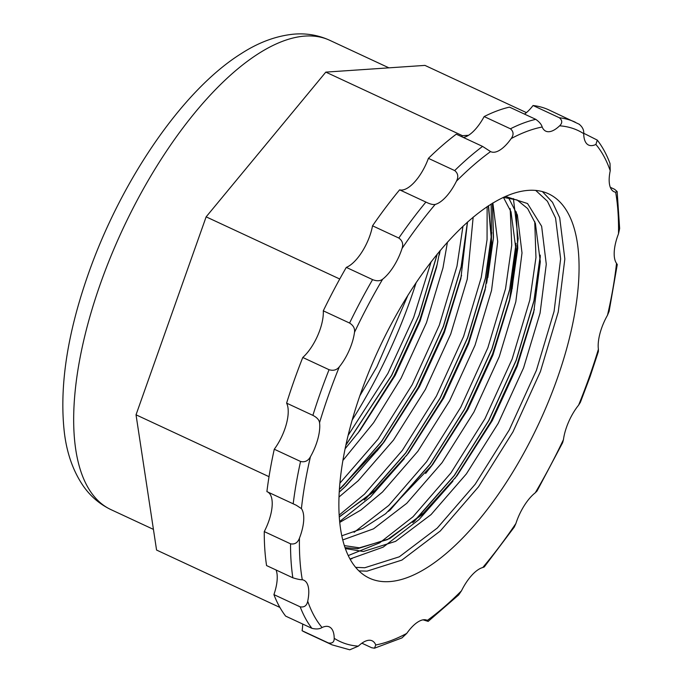 <?xml version="1.0" encoding="UTF-8"?>
<svg xmlns="http://www.w3.org/2000/svg" width="684" height="684" viewBox="0 0 684 684"><rect width="100%" height="100%" fill="white"/><g stroke="black" fill="none" stroke-linecap="round" stroke-linejoin="round"><path stroke-width="1.03" d="M579.459 124.36L549.021 109.979A288.238 120.025 115 0 0 533.058 105.516L559.341 117.751C562.436 120.367 562.522 123.06 559.606 125.822A33.798 14.073 115 0 1 545.798 131.166A33.798 14.073 115 0 1 542.173 127.01C541.523 124.479 539.385 121.923 535.76 119.341L509.477 107.114A288.238 120.025 115 0 0 484.152 116.571L510.435 128.797C513.65 131.533 513.898 134.799 511.179 138.578A33.798 14.073 115 0 1 490.804 151.694A33.798 14.073 115 0 1 490.59 151.591L482.571 146.402L456.288 134.175A288.238 120.025 115 0 0 428.406 158.346A33.798 14.073 -65 0 1 399.618 189.836A288.238 120.025 115 0 0 372.532 225.814A33.798 14.073 -65 0 1 369.787 235.912A33.798 14.073 -65 0 1 346.301 267.393A288.238 120.025 115 0 0 323.293 310.827A33.798 14.073 -65 0 1 319.821 330.218A33.798 14.073 -65 0 1 302.773 357.476A288.238 120.025 115 0 0 286.605 403.132A33.798 14.073 -65 0 1 284.706 429.364A33.798 14.073 -65 0 1 274.275 449.226A288.238 120.025 115 0 0 266.905 491.608L296.309 505.262L301.413 508.622A33.798 14.073 115 0 1 300.242 536.051A33.798 14.073 115 0 1 299.455 538.171C297.754 542.72 294.787 544.601 290.538 543.814A288.238 120.025 115 0 0 292.846 577.8C297.138 579.134 300.285 579.793 302.285 579.758A33.798 14.073 115 0 1 303.893 580.246A33.798 14.073 115 0 1 307.714 601.227C306.817 605.648 304.312 607.52 300.199 606.836A288.238 120.025 115 0 0 311.913 628.331C316.23 629.357 319.608 629.092 322.053 627.519A33.798 14.073 115 0 1 329.337 626.903A33.798 14.073 115 0 1 334.211 638.309C334.254 642.088 332.304 643.635 328.371 642.934A288.238 120.025 115 0 0 332.125 644.875L349.772 649.8L358.339 646.149A33.798 14.073 -65 0 1 372.139 640.805A33.798 14.073 -65 0 1 375.764 644.969L374.49 648.201L371.66 647.739L361.887 643.191M267.752 492.001A33.798 14.073 -65 0 1 268.701 521.37A33.798 14.073 -65 0 1 264.255 531.588A288.238 120.025 115 0 0 266.563 565.565L292.846 577.8M286.605 403.132L312.887 415.368C316.914 417.42 319.137 419.865 319.548 422.703A33.798 14.073 115 0 1 316.247 444.036A33.798 14.073 115 0 1 310.433 456.767C308.159 460.896 304.867 462.461 300.558 461.461A288.238 120.025 115 0 0 293.188 503.834M323.293 310.827L349.575 323.053C353.397 325.422 355.039 328.525 354.492 332.347A33.798 14.073 115 0 1 351.362 344.898A33.798 14.073 115 0 1 339.332 366.821C336.767 370.044 333.347 371.01 329.055 369.702A288.238 120.025 115 0 0 312.887 415.368M372.532 225.814L398.815 238.041C402.423 240.64 403.5 244.111 402.047 248.463A33.798 14.073 115 0 1 401.328 250.583A33.798 14.073 115 0 1 382.655 279.192C380.142 281.133 376.79 281.269 372.583 279.619A288.238 120.025 115 0 0 349.575 323.053M352.226 419.967A258.903 107.807 115 0 0 410.434 299.618A258.903 107.807 115 0 0 416.214 282.449M437.307 253.961L419.121 315.204L391.693 375.439L345.924 445.087M437.153 254.149L419.018 315.162L391.59 375.396L345.976 444.848M467.54 222.223L461.23 266.922L443.394 326.499L415.975 386.734L381.518 441.667L340.906 488.128M467.446 222.061L461.127 266.871L443.292 326.456L415.872 386.691L381.416 441.625L343.188 485.82L339.563 489.222M491.155 203.994L491.488 238.434L485.503 278.217L467.668 337.793L440.248 398.028L405.792 452.962L365.598 499.029M491.762 232.56L485.401 278.166L467.565 337.751L440.145 397.985L405.689 452.919L364.281 500.115M516.061 245.325L509.777 289.512L491.95 349.088L464.521 409.323L430.065 464.256L389.871 510.324M516.061 243.299L509.674 289.46L491.847 349.045L464.419 409.28L429.962 464.214L388.555 511.41M540.334 256.62L534.05 300.806L516.223 360.382L488.795 420.617L454.347 475.551L414.145 521.618M352.038 558.717L350.114 559.084M540.309 255.149L533.947 300.755L516.121 360.34L488.692 420.574L454.236 475.508L412.837 522.704M350.909 558.871L350.08 559.025M360.964 392.625A212.023 88.287 115 0 0 369.531 578.219A212.023 88.287 115 0 0 556.973 379.346A212.023 88.287 115 0 0 548.414 193.752A212.023 88.287 115 0 0 360.964 392.625M542.344 191.546L552.501 202.302L559.7 217.743L564.839 259.005L558.229 312.049L540.394 371.634L512.966 431.869L478.518 486.803L440.291 530.998L401.91 560.085L367.017 571.149L358.972 570.892M374.49 648.201L401.944 637.915L406.758 633.401A33.798 14.073 -65 0 1 427.132 620.277A33.798 14.073 -65 0 1 427.355 620.388L428.175 621.388L458.648 594.952L461.478 590.805A33.798 14.073 -65 0 1 482.75 567.532L484.272 566.933L514.24 527.125L515.898 523.508A33.798 14.073 -65 0 1 535.281 492.779L537.043 490.984L562.65 442.642L563.445 439.624A33.798 14.073 -65 0 1 578.604 405.15L580.391 402.303L590.01 376.841L598.372 351.542L598.397 349.276A33.798 14.073 -65 0 1 607.503 315.204L609.128 311.28L617.276 264.537L616.523 263.349A33.798 14.073 -65 0 1 618.49 233.8L619.644 228.524L617.148 191.52L615.66 192.213A33.798 14.073 -65 0 1 614.044 191.725A33.798 14.073 -65 0 1 610.231 170.752L610.017 163.502C606.657 154.524 602.416 146.727 597.294 140.109L595.884 144.452A33.798 14.073 -65 0 1 588.599 145.068A33.798 14.073 -65 0 1 583.726 133.662C584.025 130.037 582.469 126.865 579.057 124.155M484.152 116.571A33.798 14.073 -65 0 1 468.54 135.295A33.798 14.073 -65 0 1 463.359 137.467M533.058 105.516A33.798 14.073 -65 0 1 524.508 114.108M583.717 133.269L597.294 140.109M610.316 187.305L614.574 189.288L617.148 191.52M428.175 621.388L423.037 619.832M302.679 624.03A33.798 14.073 -65 0 1 302.089 630.708A288.238 120.025 115 0 0 305.842 632.649L332.125 644.875M302.089 630.708L328.371 642.934M276.088 569.994A33.798 14.073 -65 0 1 273.916 594.61A288.238 120.025 115 0 0 285.63 616.104L311.913 628.331M273.916 594.61L300.199 606.836M264.255 531.588L290.538 543.814M274.275 449.226L300.558 461.461M302.773 357.476L329.055 369.702M346.301 267.393L372.583 279.619M428.406 158.346L454.689 170.572C458.075 173.308 458.665 176.84 456.459 181.166A33.798 14.073 115 0 1 435.186 204.439C433.04 204.867 429.945 204.08 425.901 202.071A288.238 120.025 115 0 0 398.815 238.041M399.618 189.836L425.901 202.071M526.432 112.621L424.952 65.399L325.806 72.119L462.478 135.706L468.54 135.295M461.674 136.68L462.478 135.706M339.743 279.012L206.141 216.845L325.806 72.119M269.026 476.688L136.03 414.812L206.141 216.845M279.893 607.426L156.568 550.047L136.03 414.812M111.107 509.691C99.915 504.347 90.69 496.524 83.439 486.23C73.231 471.37 66.87 453.483 64.356 432.57C59.2 386.896 67.212 333.954 88.39 273.745C121.068 180.721 182.269 90.493 241.042 53.737C258.313 42.528 275.746 36.013 293.325 34.2C306.03 33.029 318.103 35.038 329.534 40.211A258.903 107.807 115 0 0 100.651 283.056A258.903 107.807 115 0 0 111.107 509.691L153.43 529.382M578.604 405.15A281.859 117.366 115 0 0 589.257 377.158A281.859 117.366 115 0 0 598.397 349.276M583.726 133.662A281.859 117.366 115 0 0 559.606 125.822M575.304 122.205A288.238 120.025 115 0 0 559.341 117.751M610.231 170.752A281.859 117.366 115 0 0 595.884 144.452M618.49 233.8A281.859 117.366 115 0 0 615.66 192.213M607.503 315.204A281.859 117.366 115 0 0 616.523 263.349M535.281 492.779A281.859 117.366 115 0 0 563.445 439.624M482.75 567.532A281.859 117.366 115 0 0 515.898 523.508M427.355 620.388A281.859 117.366 115 0 0 461.478 590.805M375.764 644.969A281.859 117.366 115 0 0 406.758 633.401M334.211 638.309A281.859 117.366 115 0 0 358.339 646.149M307.714 601.227A281.859 117.366 115 0 0 322.053 627.519M299.455 538.171A281.859 117.366 115 0 0 302.285 579.758M310.433 456.767A281.859 117.366 115 0 0 301.413 508.622M339.332 366.821A281.859 117.366 115 0 0 319.548 422.703M382.655 279.192A281.859 117.366 115 0 0 354.492 332.347M435.186 204.439A281.859 117.366 115 0 0 402.047 248.463M482.571 146.402A288.238 120.025 115 0 0 454.689 170.572M490.59 151.591A281.859 117.366 115 0 0 456.459 181.166M542.173 127.01A281.859 117.366 115 0 0 511.179 138.578M535.76 119.341A288.238 120.025 115 0 0 510.435 128.797M503.262 197.351L517.095 199.984L527.638 208.56L535.384 223.369L540.317 261.75L533.674 312.52L517.181 366.359L492.275 420.609L457.04 475.713L425.123 511.854L389.666 538.607L357.424 548.756L345.104 547.645M503.424 197.343L511.016 211.809L516.052 250.258L509.4 301.225L492.907 355.064L468.001 409.314L432.767 464.419L425.636 473.499M488.521 205.679L491.711 242.247L485.118 289.93L468.625 343.77L443.728 398.02L408.493 453.124L376.568 489.265L339.358 516.959M467.497 222.009L460.845 278.636L444.352 332.475L419.446 386.725L384.211 441.83L377.089 450.91M439.821 250.925L436.572 267.341L420.079 321.181L395.172 375.43L359.938 430.535L345.163 448.695L359.938 430.535M534.392 309.262L516.847 365.29L491.018 421.438L455.005 478.364M452.919 481.143L419.061 519.532L383.151 547.149L350.054 558.973M516.292 211.852L517.762 248.292L511.555 291.572L509.4 301.225M510.11 297.967L492.574 353.996L466.744 410.143L430.732 467.069M492.429 203.208L493.378 238.673L486.623 283.27M485.837 286.673L468.301 342.701L442.462 398.849L406.458 455.775M404.372 458.554L370.514 496.943L339.726 521.473M461.563 275.378L444.027 331.407L418.189 387.554L382.185 444.48M339.29 492.087L344.249 487.555L380.09 447.259L346.232 485.649L339.29 492.053M437.29 264.084L419.754 320.112L393.916 376.26L357.912 433.186M505.331 196.402L527.535 203.541L541.634 226.25L546.277 264.229L540.086 313.058L523.559 367.906L498.2 423.362L466.36 473.926L431.04 514.607L395.583 541.36L363.341 551.509L345.429 548.577M508.451 197.548L517.361 214.956L522.003 252.935L515.813 301.764L499.286 356.612L473.926 412.067L442.086 462.641L406.766 503.313L373.524 528.835L342.821 539.907M492.856 202.951L497.721 241.64L491.539 290.469L475.012 345.317L449.644 400.773L417.804 451.346L382.493 492.018L360.938 510.016L339.82 522.371M473.166 217.127L467.257 279.175L450.739 334.023L425.371 389.478L393.531 440.051L358.219 480.724L339.067 496.969M447.456 242.11L442.984 267.88L426.465 322.728L401.098 378.184L373.601 422.729L342.966 460.375M408.066 294.975L376.824 366.889L359.869 395.762M535.658 190.366L547.422 201.258L555.562 218.034L560.641 258.868L554.083 311.357L536.418 370.326L509.264 429.928L475.158 484.289L437.307 528.022L399.319 556.802L364.769 567.746L355.706 567.361M534.734 221.565L535.957 257.56L529.809 300.062L512.145 359.032L484.99 418.634L450.884 472.995L413.033 516.736L379.586 542.899L348.301 555.536M510.196 208.637L511.752 245.223L505.527 288.768L487.872 347.737L460.717 407.339L426.602 461.7L388.76 505.442L354.115 532.314M487.136 206.602L487.059 239.674L481.254 277.473L463.598 336.442L436.443 396.045L402.329 450.405L364.486 494.147L339.23 515.009M462.965 226.182L456.98 266.179L439.325 325.148L412.161 384.75L378.055 439.111L339.957 483.092M431.159 261.707L413.632 317.538L387.888 373.455L348.182 435.272M329.534 40.211L388.914 67.844M344.428 545.618L359.416 547.816L387.383 539.616L421.951 514.796L457.04 475.713M341.872 535.769L362.785 528.484L385.69 513.693L432.767 464.419M488.35 205.798L491.668 242.786L485.118 289.93M339.341 516.771L373.678 491.958L408.493 453.124M339.469 489.257L384.211 441.83M512.136 288.836L518.147 238.588L513.41 198.574M487.863 277.542L493.472 237.451L492.523 203.148M439.308 254.952L440.214 250.447"/></g></svg>
